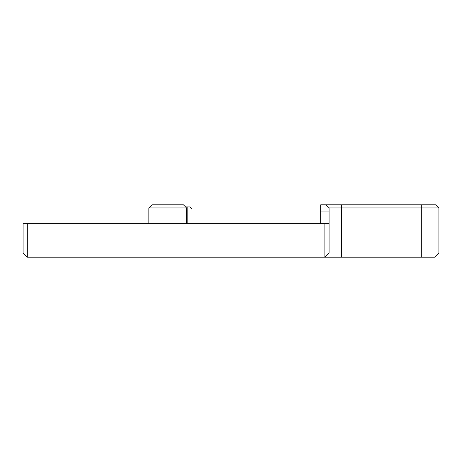 <?xml version="1.0" encoding="UTF-8"?>
<svg xmlns="http://www.w3.org/2000/svg" width="462" height="462" viewBox="0 0 462 462"><rect width="100%" height="100%" fill="white"/><g stroke="black" fill="none" stroke-linecap="round" stroke-linejoin="round"><path stroke-width="0.69" d="M148.845 207.946L151.992 204.805L183.426 204.805L186.567 207.946L148.845 207.946L148.845 223.666M186.567 207.946L186.567 223.666M329.083 223.666L329.083 207.704L325.941 204.805L435.758 204.805L438.9 207.946L438.9 253.003L329.083 253.003L324.89 257.195L27.293 257.195L23.1 253.003L23.1 223.666L27.293 223.666L27.293 253.003L329.083 253.003L329.083 223.666L27.293 223.666M37.353 223.666L63.34 223.666L37.353 223.666M314.83 223.666L288.842 223.666L314.83 223.666M438.9 253.003L434.707 257.195L324.89 257.195L324.89 223.666M23.1 253.003L27.293 253.003L27.293 257.195M438.9 207.946L329.083 207.946M329.083 211.088L320.697 211.088L320.703 204.805L325.941 204.805M320.697 211.088L320.697 223.666M185.522 206.901L189.922 206.901L192.019 208.997L192.019 223.666M192.019 208.997L186.567 208.997M421.298 204.805L421.298 257.195M341.655 204.805L341.655 257.195M187.826 223.666L187.826 206.901"/></g></svg>
